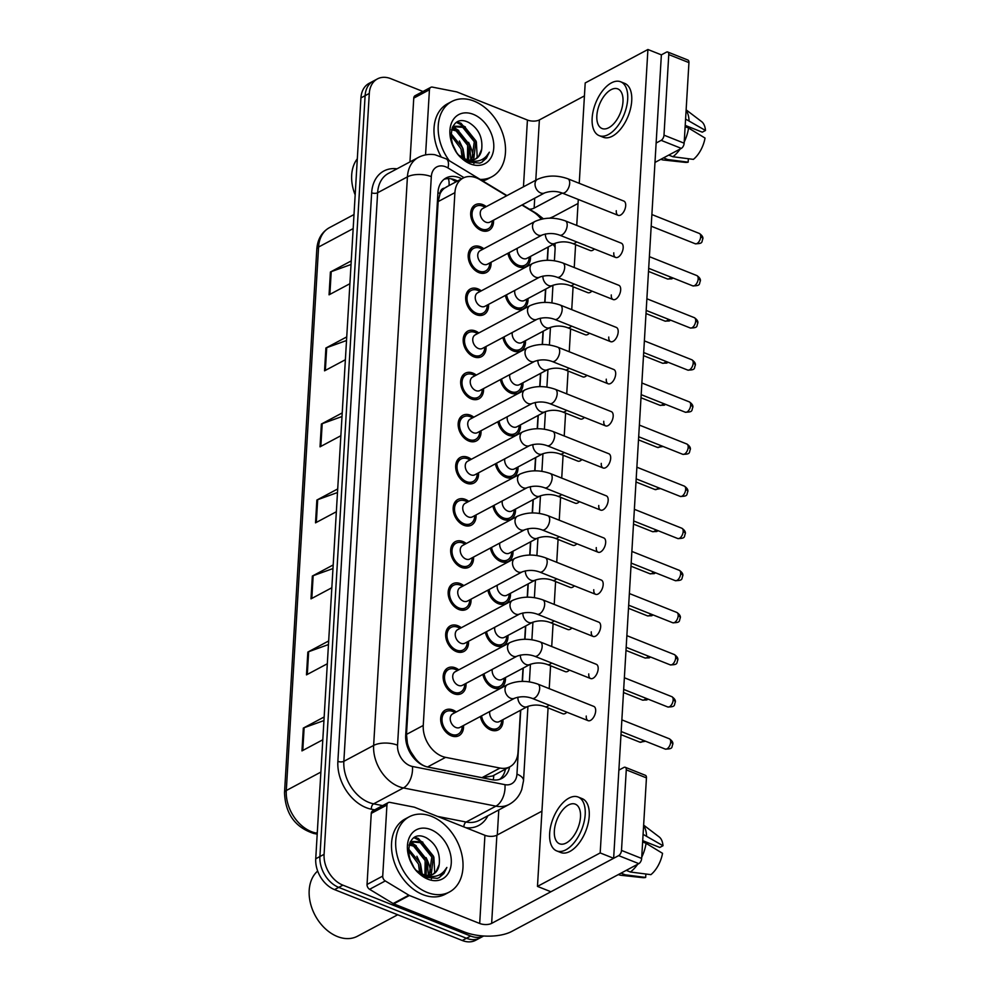 <?xml version="1.0" encoding="UTF-8"?>
<svg xmlns="http://www.w3.org/2000/svg" width="990" height="990" viewBox="0 0 990 990"><rect width="100%" height="100%" fill="white"/><g stroke="black" fill="none" stroke-linecap="round" stroke-linejoin="round"><path stroke-width="1.49" d="M527.979 298.547A14.491 10.432 -118.1 0 1 523.376 308.731A14.491 10.432 -118.1 0 1 515.79 308.868A14.491 10.432 -118.1 0 1 505.407 295.391M525.467 340.659A14.491 10.432 -118.1 0 1 520.876 350.844A14.491 10.432 -118.1 0 1 513.29 350.967A14.491 10.432 -118.1 0 1 502.908 337.503M522.968 382.771A14.491 10.432 -118.1 0 1 518.376 392.956A14.491 10.432 -118.1 0 1 510.791 393.079A14.491 10.432 -118.1 0 1 500.408 379.615M520.468 424.883A14.491 10.432 -118.1 0 1 515.877 435.068A14.491 10.432 -118.1 0 1 508.278 435.192A14.491 10.432 -118.1 0 1 497.908 421.728M517.968 466.995A14.491 10.432 -118.1 0 1 513.377 477.168A14.491 10.432 -118.1 0 1 505.779 477.304A14.491 10.432 -118.1 0 1 495.396 463.84M515.468 509.095A14.491 10.432 -118.1 0 1 510.865 519.28A14.491 10.432 -118.1 0 1 503.279 519.416A14.491 10.432 -118.1 0 1 492.896 505.952M512.968 551.207A14.491 10.432 -118.1 0 1 508.365 561.392A14.491 10.432 -118.1 0 1 500.779 561.528A14.491 10.432 -118.1 0 1 490.397 548.052M510.456 593.319A14.491 10.432 -118.1 0 1 505.865 603.504A14.491 10.432 -118.1 0 1 498.279 603.64A14.491 10.432 -118.1 0 1 487.897 590.164M507.957 635.432A14.491 10.432 -118.1 0 1 503.365 645.616A14.491 10.432 -118.1 0 1 495.78 645.74A14.491 10.432 -118.1 0 1 485.397 632.276M505.457 677.544A14.491 10.432 -118.1 0 1 500.866 687.728A14.491 10.432 -118.1 0 1 493.268 687.852A14.491 10.432 -118.1 0 1 482.897 674.388M502.957 719.656A14.491 10.432 -118.1 0 1 498.366 729.84A14.491 10.432 -118.1 0 1 490.768 729.964A14.491 10.432 -118.1 0 1 480.385 716.5M530.479 256.435A14.491 10.432 -118.1 0 1 525.876 266.619A14.491 10.432 -118.1 0 1 518.29 266.756A14.491 10.432 -118.1 0 1 507.907 253.279M491.04 262.288A14.491 10.432 -118.1 0 1 486.449 272.46A14.491 10.432 -118.1 0 1 478.851 272.596A14.491 10.432 -118.1 0 1 468.629 259.863A14.491 10.432 -118.1 0 1 472.799 246.881A14.491 10.432 -118.1 0 1 480.385 246.758A14.491 10.432 -118.1 0 1 483.813 248.738M488.54 304.388A14.491 10.432 -118.1 0 1 483.937 314.572A14.491 10.432 -118.1 0 1 476.351 314.709A14.491 10.432 -118.1 0 1 466.129 301.975A14.491 10.432 -118.1 0 1 470.3 288.993A14.491 10.432 -118.1 0 1 477.885 288.857A14.491 10.432 -118.1 0 1 481.313 290.85M486.041 346.5A14.491 10.432 -118.1 0 1 481.437 356.685A14.491 10.432 -118.1 0 1 473.851 356.821A14.491 10.432 -118.1 0 1 463.629 344.087A14.491 10.432 -118.1 0 1 467.8 331.106A14.491 10.432 -118.1 0 1 475.386 330.969A14.491 10.432 -118.1 0 1 478.814 332.962M483.528 388.612A14.491 10.432 -118.1 0 1 478.937 398.797A14.491 10.432 -118.1 0 1 471.351 398.933A14.491 10.432 -118.1 0 1 461.13 386.199A14.491 10.432 -118.1 0 1 465.288 373.218A14.491 10.432 -118.1 0 1 472.886 373.082A14.491 10.432 -118.1 0 1 476.314 375.074M481.029 430.724A14.491 10.432 -118.1 0 1 476.438 440.909A14.491 10.432 -118.1 0 1 468.852 441.033A14.491 10.432 -118.1 0 1 458.618 428.311A14.491 10.432 -118.1 0 1 462.788 415.33A14.491 10.432 -118.1 0 1 470.386 415.194A14.491 10.432 -118.1 0 1 473.802 417.186M478.529 472.836A14.491 10.432 -118.1 0 1 473.938 483.021A14.491 10.432 -118.1 0 1 466.339 483.145A14.491 10.432 -118.1 0 1 456.118 470.411A14.491 10.432 -118.1 0 1 460.288 457.43A14.491 10.432 -118.1 0 1 467.874 457.306A14.491 10.432 -118.1 0 1 471.302 459.286M476.029 514.949A14.491 10.432 -118.1 0 1 471.438 525.133A14.491 10.432 -118.1 0 1 463.84 525.257A14.491 10.432 -118.1 0 1 453.618 512.523A14.491 10.432 -118.1 0 1 457.788 499.542A14.491 10.432 -118.1 0 1 465.374 499.418A14.491 10.432 -118.1 0 1 468.802 501.398M473.529 557.061A14.491 10.432 -118.1 0 1 468.926 567.233A14.491 10.432 -118.1 0 1 461.34 567.369A14.491 10.432 -118.1 0 1 451.118 554.635A14.491 10.432 -118.1 0 1 455.289 541.654A14.491 10.432 -118.1 0 1 462.875 541.53A14.491 10.432 -118.1 0 1 466.302 543.51M471.03 599.16A14.491 10.432 -118.1 0 1 466.426 609.345A14.491 10.432 -118.1 0 1 458.84 609.481A14.491 10.432 -118.1 0 1 448.618 596.747A14.491 10.432 -118.1 0 1 452.789 583.766A14.491 10.432 -118.1 0 1 460.375 583.63A14.491 10.432 -118.1 0 1 463.803 585.622M468.518 641.273A14.491 10.432 -118.1 0 1 463.926 651.457A14.491 10.432 -118.1 0 1 456.341 651.593A14.491 10.432 -118.1 0 1 446.119 638.859A14.491 10.432 -118.1 0 1 450.277 625.878A14.491 10.432 -118.1 0 1 457.875 625.742A14.491 10.432 -118.1 0 1 461.303 627.734M466.018 683.385A14.491 10.432 -118.1 0 1 461.427 693.569A14.491 10.432 -118.1 0 1 453.841 693.705A14.491 10.432 -118.1 0 1 443.607 680.971A14.491 10.432 -118.1 0 1 447.777 667.99A14.491 10.432 -118.1 0 1 455.375 667.854A14.491 10.432 -118.1 0 1 458.791 669.846M463.518 725.497A14.491 10.432 -118.1 0 1 458.927 735.681A14.491 10.432 -118.1 0 1 451.329 735.805A14.491 10.432 -118.1 0 1 441.107 723.071A14.491 10.432 -118.1 0 1 445.277 710.102A14.491 10.432 -118.1 0 1 452.863 709.966A14.491 10.432 -118.1 0 1 456.291 711.959M493.54 220.176A14.491 10.432 -118.1 0 1 488.949 230.361A14.491 10.432 -118.1 0 1 481.35 230.484A14.491 10.432 -118.1 0 1 471.129 217.751A14.491 10.432 -118.1 0 1 475.299 204.769A14.491 10.432 -118.1 0 1 482.885 204.645A14.491 10.432 -118.1 0 1 486.313 206.625M506.632 195.785L479.915 179.623A25.579 18.402 61.9 0 0 476.425 177.878A25.579 18.402 61.9 0 0 463.035 178.113A25.579 18.402 61.9 0 0 454.905 192.654L423.25 725.46A25.579 18.402 61.9 0 0 445.587 757.35L500.012 768.054A25.579 18.402 61.9 0 0 509.875 766.78A25.579 18.402 61.9 0 0 518.005 752.239L520.505 710.3M411.048 752.14A25.579 18.402 -118.1 0 1 407.385 743.106L407.36 743.515A8.526 6.138 61.9 0 0 411.048 752.14L414.946 757.919C418.498 762.82 422.693 765.827 427.556 766.978L481.969 777.67L492.599 775.987L509.875 766.78M447.27 186.578L444.547 188.149A8.526 6.138 61.9 0 0 440.03 193.52A25.579 11.521 -176.6 0 0 437.939 192.753M440.03 193.52L440.006 193.916A25.579 18.402 -118.1 0 1 444.547 188.149M440.006 193.916L438.149 201.589L406.494 734.407L407.385 743.106M541.221 219.174A25.579 18.402 61.9 0 0 533.053 211.773L521.916 205.029M522.213 681.392L523.005 668.188M524.725 639.28L525.504 626.076M527.225 597.168L528.004 583.964M529.724 555.056L530.504 541.852M532.224 512.956L533.004 499.74M534.724 470.844L535.516 457.628M537.224 428.732L538.015 415.528M539.736 386.62L540.515 373.416M542.235 344.508L543.015 331.304M544.735 302.396L545.515 289.191M547.235 260.283L548.014 247.079M334.546 889.614L462.281 940.5A25.579 18.402 -118.1 0 0 475.683 940.265L483.677 935.996A25.579 18.402 -118.1 0 1 470.646 936.045L342.911 885.159L338.729 887.387A25.579 18.402 -118.1 0 1 319.918 856.548L365.112 95.671A25.579 18.402 -118.1 0 1 373.242 81.131A25.579 18.402 -118.1 0 0 365.112 95.671L319.918 856.548A25.579 18.402 -118.1 0 0 338.729 887.387L466.463 938.273L338.729 887.387L334.546 889.614A25.579 18.402 -118.1 0 1 315.736 858.776L360.929 97.911A25.579 18.402 -118.1 0 1 369.06 83.37L377.425 78.903A25.579 18.402 -118.1 0 1 390.827 78.68L422.99 91.488M479.853 938.037A25.579 18.402 -118.1 0 1 466.463 938.273A25.579 18.402 -118.1 0 0 479.853 938.037M323.94 720.572L304.128 727.724A6.819 3.069 -176.6 0 0 303.324 728.083L301.962 750.89L322.802 739.777M324.151 716.97L303.324 728.083M328.457 644.564L308.645 651.717A6.819 3.069 -176.6 0 0 307.841 652.076L306.479 674.871L327.319 663.758M328.668 640.963L307.841 652.076M332.974 568.545L313.162 575.71A6.819 3.069 -176.6 0 0 312.345 576.056L310.996 598.863L331.836 587.751M333.185 564.943L312.345 576.056M351.042 264.503L331.217 271.656A6.819 3.069 -176.6 0 0 330.413 272.015L329.064 294.822L349.891 283.709M351.252 260.902L330.413 272.015M346.525 340.511L326.712 347.676A6.819 3.069 -176.6 0 0 325.896 348.022L324.547 370.829L345.386 359.716M346.735 336.909L325.896 348.022M342.008 416.53L322.196 423.683A6.819 3.069 -176.6 0 0 321.379 424.042L320.03 446.837L340.869 435.724M342.218 412.929L321.379 424.042M337.491 492.537L317.679 499.69A6.819 3.069 -176.6 0 0 316.862 500.049L315.513 522.856L336.353 511.743M337.701 488.936L316.862 500.049M461.736 178.806A25.579 18.402 61.9 0 0 459.471 177.754A25.579 18.402 61.9 0 0 446.082 177.977A25.579 18.402 61.9 0 0 437.951 192.518L405.702 735.236A25.579 18.402 61.9 0 0 428.039 767.114L491.981 779.699A25.579 18.402 61.9 0 0 501.856 778.412A25.579 18.402 61.9 0 0 509.615 766.916M444.089 179.277A25.579 18.402 -118.1 0 1 455.289 179.982A25.579 18.402 -118.1 0 1 457.553 181.034M342.911 885.159A25.579 18.402 -118.1 0 1 324.089 854.321L369.295 93.444A25.579 18.402 -118.1 0 1 377.425 78.903M498.787 809.944L497.302 834.978M505.432 769.143A25.579 18.402 -118.1 0 1 499.665 779.34M544.698 192.889L489.914 222.106A7.673 5.519 -118.1 0 1 485.892 222.181A7.673 5.519 -118.1 0 1 480.484 215.436A7.673 5.519 -118.1 0 1 482.687 208.556L537.471 179.338A7.673 5.519 -118.1 0 0 535.021 184.14A7.673 5.519 -118.1 0 0 540.676 192.951A7.673 5.519 -118.1 0 0 544.698 192.889C550.576 190.897 556.392 190.946 562.134 193.025L618.144 215.337A7.673 4.059 -68.3 0 0 622.908 212.974A7.673 4.059 -68.3 0 0 625.692 205.697A7.673 4.059 -68.3 0 0 623.824 201.069L567.814 178.769A7.673 4.059 111.7 0 1 569.683 183.385A7.673 4.059 111.7 0 1 569.646 183.818A7.673 4.059 111.7 0 1 562.134 193.025M492.24 220.869L492.216 221.315A12.796 9.207 -118.1 0 1 488.144 228.851A12.796 9.207 -118.1 0 1 481.449 228.962A12.796 9.207 -118.1 0 1 472.428 217.726A12.796 9.207 -118.1 0 1 476.103 206.279A12.796 9.207 -118.1 0 1 482.798 206.167A12.796 9.207 -118.1 0 1 484.63 207.096L485.013 207.318M576.601 241.894A7.673 4.059 111.7 0 1 574.955 243.169A7.673 4.059 111.7 0 1 572.529 243.453C566.775 241.374 560.959 241.325 555.081 243.317L526.853 258.378A7.673 5.519 -118.1 0 1 522.831 258.44A7.673 5.519 -118.1 0 1 517.3 248.28M529.167 257.14L529.155 257.573A12.796 9.207 -118.1 0 1 525.084 265.122A12.796 9.207 -118.1 0 1 518.376 265.233A12.796 9.207 -118.1 0 1 509.108 252.648M542.186 235.001L487.414 264.219A7.673 5.519 -118.1 0 1 483.392 264.281A7.673 5.519 -118.1 0 1 477.984 257.548A7.673 5.519 -118.1 0 1 480.187 250.668L534.971 221.451A7.673 5.519 -118.1 0 0 532.509 226.252A7.673 5.519 -118.1 0 0 538.176 235.063A7.673 5.519 -118.1 0 0 542.186 235.001C548.076 233.009 553.893 233.046 559.635 235.137L615.644 257.45A7.673 4.059 -68.3 0 0 620.408 255.086A7.673 4.059 -68.3 0 0 623.18 247.809A7.673 4.059 -68.3 0 0 621.324 243.181L565.315 220.881A7.673 4.059 111.7 0 1 567.183 225.497A7.673 4.059 111.7 0 1 567.146 225.93A7.673 4.059 111.7 0 1 559.635 235.137M489.741 262.981L489.716 263.427A12.796 9.207 -118.1 0 1 485.644 270.963A12.796 9.207 -118.1 0 1 478.937 271.074A12.796 9.207 -118.1 0 1 469.928 259.838A12.796 9.207 -118.1 0 1 473.604 248.391A12.796 9.207 -118.1 0 1 480.299 248.267A12.796 9.207 -118.1 0 1 482.13 249.195L482.514 249.431M539.686 277.113L484.914 306.331A7.673 5.519 -118.1 0 1 480.893 306.393A7.673 5.519 -118.1 0 1 475.485 299.661A7.673 5.519 -118.1 0 1 477.687 292.78L532.459 263.563A7.673 5.519 -118.1 0 0 530.009 268.364A7.673 5.519 -118.1 0 0 535.677 277.175A7.673 5.519 -118.1 0 0 539.686 277.113C545.577 275.109 551.393 275.158 557.135 277.25L613.144 299.549A7.673 4.059 -68.3 0 0 617.909 297.198A7.673 4.059 -68.3 0 0 620.681 289.922A7.673 4.059 -68.3 0 0 618.824 285.293L562.815 262.981A7.673 4.059 111.7 0 1 564.684 267.609A7.673 4.059 111.7 0 1 564.646 268.043A7.673 4.059 111.7 0 1 557.135 277.25M487.229 305.093L487.216 305.526A12.796 9.207 -118.1 0 1 483.145 313.075A12.796 9.207 -118.1 0 1 476.438 313.187A12.796 9.207 -118.1 0 1 467.416 301.95A12.796 9.207 -118.1 0 1 471.104 290.503A12.796 9.207 -118.1 0 1 477.799 290.379A12.796 9.207 -118.1 0 1 479.63 291.308L480.014 291.543M537.186 319.213L482.415 348.43A7.673 5.519 -118.1 0 1 478.393 348.505A7.673 5.519 -118.1 0 1 472.985 341.76A7.673 5.519 -118.1 0 1 475.188 334.892L529.959 305.675A7.673 5.519 -118.1 0 0 527.509 310.476A7.673 5.519 -118.1 0 0 533.164 319.287A7.673 5.519 -118.1 0 0 537.186 319.213C543.077 317.221 548.893 317.27 554.635 319.362L610.632 341.661A7.673 4.059 -68.3 0 0 615.396 339.31A7.673 4.059 -68.3 0 0 618.181 332.021A7.673 4.059 -68.3 0 0 616.312 327.405L560.315 305.093A7.673 4.059 111.7 0 1 562.184 309.721A7.673 4.059 111.7 0 1 562.147 310.155A7.673 4.059 111.7 0 1 554.635 319.362M484.729 347.193L484.716 347.639A12.796 9.207 -118.1 0 1 480.633 355.187A12.796 9.207 -118.1 0 1 473.938 355.299A12.796 9.207 -118.1 0 1 464.916 344.062A12.796 9.207 -118.1 0 1 468.592 332.603A12.796 9.207 -118.1 0 1 475.299 332.492A12.796 9.207 -118.1 0 1 477.131 333.42L477.502 333.655M534.687 361.325L479.903 390.543A7.673 5.519 -118.1 0 1 475.893 390.617A7.673 5.519 -118.1 0 1 470.473 383.873A7.673 5.519 -118.1 0 1 472.688 377.004L527.46 347.787A7.673 5.519 -118.1 0 0 525.009 352.576A7.673 5.519 -118.1 0 0 530.665 361.4A7.673 5.519 -118.1 0 0 534.687 361.325C540.565 359.333 546.381 359.382 552.135 361.474L608.132 383.774A7.673 4.059 -68.3 0 0 612.897 381.41A7.673 4.059 -68.3 0 0 615.681 374.133A7.673 4.059 -68.3 0 0 613.812 369.518L557.816 347.205A7.673 4.059 111.7 0 1 559.672 351.834A7.673 4.059 111.7 0 1 559.647 352.267A7.673 4.059 111.7 0 1 552.135 361.474M482.229 389.305L482.217 389.751A12.796 9.207 -118.1 0 1 478.133 397.287A12.796 9.207 -118.1 0 1 471.438 397.411A12.796 9.207 -118.1 0 1 462.417 386.174A12.796 9.207 -118.1 0 1 466.092 374.715A12.796 9.207 -118.1 0 1 472.787 374.604A12.796 9.207 -118.1 0 1 474.631 375.532L475.002 375.767M574.089 284.006A7.673 4.059 111.7 0 1 572.455 285.281A7.673 4.059 111.7 0 1 570.017 285.565C564.275 283.474 558.459 283.437 552.568 285.429L524.354 300.477A7.673 5.519 -118.1 0 1 520.332 300.552A7.673 5.519 -118.1 0 1 514.8 290.379M526.668 299.24L526.655 299.685A12.796 9.207 -118.1 0 1 522.572 307.222A12.796 9.207 -118.1 0 1 515.877 307.346A12.796 9.207 -118.1 0 1 506.595 294.76M571.589 326.106A7.673 4.059 111.7 0 1 569.955 327.393A7.673 4.059 111.7 0 1 567.518 327.678C561.775 325.586 555.959 325.549 550.069 327.542L521.854 342.589A7.673 5.519 -118.1 0 1 517.832 342.664A7.673 5.519 -118.1 0 1 512.3 332.492M524.168 341.352L524.156 341.798A12.796 9.207 -118.1 0 1 520.072 349.334A12.796 9.207 -118.1 0 1 513.377 349.458A12.796 9.207 -118.1 0 1 504.096 336.872M569.089 368.218A7.673 4.059 111.7 0 1 567.456 369.493A7.673 4.059 111.7 0 1 565.018 369.79C559.276 367.698 553.46 367.649 547.569 369.654L519.342 384.702A7.673 5.519 -118.1 0 1 515.332 384.776A7.673 5.519 -118.1 0 1 509.8 374.604M521.668 383.464L521.656 383.91A12.796 9.207 -118.1 0 1 517.572 391.446A12.796 9.207 -118.1 0 1 510.877 391.557A12.796 9.207 -118.1 0 1 501.596 378.984M425.564 154.898L429.437 89.756L413.758 98.121A4.269 3.069 -118.1 0 1 415.107 95.696L430.786 87.33A4.269 3.069 61.9 0 0 429.437 89.756M409.959 161.902L413.758 98.121M549.475 218.184A34.105 15.357 -176.6 0 0 554.301 216.129L578.036 203.47M667.743 52.025L687.914 60.056A4.269 2.252 111.7 0 1 688.941 62.618L668.77 54.586A4.269 2.252 -68.3 0 0 667.743 52.025A4.269 2.252 -68.3 0 0 666.381 52.185L661.37 54.858L613.639 858.293L550.91 891.755L537.471 886.396L600.188 852.935L647.918 49.5L585.201 82.95L579.237 183.311M684.152 143.191A4.269 2.252 111.7 0 1 681.318 148.389L661.147 140.357A4.269 2.252 -68.3 0 0 663.993 135.16L684.152 143.191L688.941 62.618M654.972 162.434L681.318 148.389M663.993 135.16L668.77 54.586M584.434 95.894L539.377 119.926A8.526 3.836 3.4 0 1 527.423 120.038L457.132 92.033A4.269 3.069 61.9 0 0 456.539 91.86L432.432 87.12A4.269 3.069 61.9 0 0 430.786 87.33M661.147 140.357L656.135 143.03M562.283 193.087L534.142 208.098A8.526 3.836 3.4 0 1 529.526 209.249M382.722 876.101A4.269 3.069 61.9 0 0 385.271 880.939L408.821 895.183A4.269 3.069 61.9 0 0 409.39 895.48L393.711 903.833A4.269 3.069 -118.1 0 1 393.129 903.548L369.592 889.305A4.269 3.069 -118.1 0 1 367.043 884.454L382.722 876.101L386.942 805.019L371.262 813.384A4.269 3.069 -118.1 0 1 372.611 810.959L388.29 802.593A4.269 3.069 61.9 0 0 386.942 805.019M367.043 884.454L371.262 813.384M393.711 903.833L464.013 931.837A34.105 15.357 -176.6 0 0 511.818 931.404L638.822 863.651L618.651 855.62L491.646 923.373A8.526 3.836 3.4 0 1 479.692 923.472L409.39 895.48M625.247 767.287L645.418 775.318A4.269 2.252 111.7 0 1 646.445 777.893L626.274 769.849A4.269 2.252 -68.3 0 0 625.247 767.287A4.269 2.252 -68.3 0 0 623.898 767.448L618.874 770.121M618.651 855.62A4.269 2.252 -68.3 0 0 621.497 850.422L641.656 858.454L646.445 777.893M641.656 858.454A4.269 2.252 111.7 0 1 638.822 863.651M621.497 850.422L626.274 769.849M541.938 811.157L496.881 835.189A8.526 3.836 3.4 0 1 484.927 835.3L414.637 807.296A4.269 3.069 61.9 0 0 414.043 807.122L389.936 802.383A4.269 3.069 61.9 0 0 388.29 802.593M449.274 160.702A42.644 30.678 -118.1 0 1 451.774 101.512A42.644 30.678 -118.1 0 1 474.099 101.129A42.644 30.678 -118.1 0 1 504.17 138.575A42.644 30.678 -118.1 0 1 491.906 176.752A42.644 30.678 -118.1 0 1 480.212 179.413M440.859 156.272A42.644 30.678 -118.1 0 1 447.591 103.74L451.774 101.512M355.175 194.894A38.375 27.609 -118.1 0 1 357.316 158.796M469.211 162.323L470.894 160.962M471.71 160.095L474.284 141.768L462.738 127.351L454.249 126.72L469.73 145.406L470.832 160.133M469.879 162.026L471.401 161.061M472.663 159.959L473.814 158.66L475.943 140.889L464.397 126.46L455.054 126.237L451.452 129.839M467.429 159.699L467.639 145.307L456.093 130.89L451.539 129.678M467.589 161.642L468.134 160.776M468.579 159.947L469.297 144.429L457.764 129.999L452.133 128.787M462.082 157.398L461.006 148.859L450.747 135.098M463.568 158.19L462.664 147.968L450.821 133.403M455.957 151.284L452.282 143.897M455.054 126.237L452.108 127.97M475.287 159.13L478.789 155.999L481.709 149.168A19.28 13.872 -118.1 0 1 475.683 158.932A19.28 13.872 -118.1 0 1 465.597 159.105A19.28 13.872 -118.1 0 1 464.384 158.561L459.174 155.368M481.709 149.168C482.848 137.412 478.566 128.539 468.839 122.55C446.205 110.93 444.918 154.056 468.53 162.051L479.878 163.103L482.043 162.187L489.369 152.188C484.073 160.999 476.202 163.362 465.77 159.266L464.384 158.561M473.319 114.345A27.807 19.998 -118.1 0 1 493.763 147.857A27.807 19.998 -118.1 0 1 470.374 163.919A27.807 19.998 -118.1 0 1 449.918 130.395A27.807 19.998 -118.1 0 1 473.319 114.345M465.077 160.269L469.978 160.764M468.579 142.35A38.375 27.609 -118.1 0 1 473.455 157.497M473.641 158.883A38.375 27.609 -118.1 0 1 473.727 159.724M473.851 161.308A38.375 27.609 -118.1 0 1 473.938 163.486M491.906 176.752L487.724 178.98A42.644 30.678 -118.1 0 1 482.699 180.922M458.741 130.507L453.568 127.24M453.346 127.141L452.64 126.856M465.387 126.968L456.6 122.488M481.697 162.36L486.375 158.214L489.369 152.188M456.13 151.544L452.727 144.552M464.669 158.697L463.085 148.946L459.372 141.013M454.175 126.708L452.999 126.225M477.229 157.707L476.363 141.855L460.969 123.23L457.392 122.042M427.086 892.398A42.644 30.678 -118.1 0 1 397.027 854.952A42.644 30.678 -118.1 0 1 409.278 816.775A42.644 30.678 -118.1 0 1 431.603 816.391A42.644 30.678 -118.1 0 1 461.674 853.838A42.644 30.678 -118.1 0 1 449.411 892.015A42.644 30.678 -118.1 0 1 427.086 892.398M449.411 892.015L445.228 894.242A42.644 30.678 -118.1 0 1 422.903 894.638A42.644 30.678 -118.1 0 1 392.844 857.179A42.644 30.678 -118.1 0 1 405.096 819.002L409.278 816.775M397.695 914.772L357.501 936.206A38.375 27.609 -118.1 0 1 337.417 936.552A38.375 27.609 -118.1 0 1 311.145 905.801A38.375 27.609 -118.1 0 1 317.679 871.039M426.715 877.586L428.398 876.237M429.214 875.358L431.789 857.043L420.243 842.614L411.753 841.995L427.235 860.669L428.348 875.408M427.383 877.288L428.905 876.323M430.18 875.234L431.318 873.923L433.447 856.152L421.901 841.735L412.558 841.5L408.957 845.101M424.933 874.974L425.143 860.582L413.61 846.153L409.056 844.94M425.094 876.905L425.638 876.039M426.084 875.222L426.814 859.691L415.268 845.274L409.65 844.049M419.587 872.66L418.51 864.121L408.251 850.361M421.072 873.452L420.168 863.231L408.325 848.678M413.461 866.559L409.786 859.159M412.558 841.5L409.613 843.232M432.791 874.393L436.293 871.274L439.214 864.443A19.28 13.872 -118.1 0 1 433.199 874.195A19.28 13.872 -118.1 0 1 423.101 874.368A19.28 13.872 -118.1 0 1 421.889 873.824L416.679 870.643M439.214 864.443C440.352 852.675 436.07 843.802 426.344 837.812C403.71 826.192 402.423 869.331 426.034 877.326L437.382 878.365L439.548 877.449L446.874 867.45C441.577 876.261 433.707 878.625 423.275 874.541L421.889 873.824M430.823 829.608A27.807 19.998 -118.1 0 1 451.267 863.132A27.807 19.998 -118.1 0 1 427.878 879.182A27.807 19.998 -118.1 0 1 407.422 845.67A27.807 19.998 -118.1 0 1 430.823 829.608M422.582 875.531L427.482 876.026M426.084 857.612A38.375 27.609 -118.1 0 1 430.959 872.772M431.145 874.158A38.375 27.609 -118.1 0 1 431.232 874.987M431.368 876.583A38.375 27.609 -118.1 0 1 431.442 878.761M416.246 845.769L411.073 842.515M410.85 842.416L410.145 842.119M422.891 842.23L414.105 837.75M439.201 877.623L443.879 873.489L446.874 867.45M413.634 866.819L410.231 859.815M422.186 873.972L420.589 864.208L416.877 856.276M411.692 841.97L410.504 841.5M434.734 872.97L433.868 857.13L418.473 838.493L414.897 837.305M595.671 711.018A7.673 4.059 -68.3 0 0 593.802 706.402L537.793 684.09A7.673 4.059 111.7 0 1 539.661 688.706A7.673 4.059 111.7 0 1 539.624 689.151A7.673 4.059 111.7 0 1 532.113 698.346L588.122 720.658A7.673 4.059 -68.3 0 0 592.886 718.295A7.673 4.059 -68.3 0 0 595.671 711.018M598.17 668.906A7.673 4.059 -68.3 0 0 596.302 664.29L540.305 641.978A7.673 4.059 111.7 0 1 542.161 646.606A7.673 4.059 111.7 0 1 542.124 647.039A7.673 4.059 111.7 0 1 534.625 656.234L590.622 678.546A7.673 4.059 -68.3 0 0 595.386 676.182A7.673 4.059 -68.3 0 0 598.17 668.906M600.67 626.794A7.673 4.059 -68.3 0 0 598.802 622.178L542.805 599.866A7.673 4.059 111.7 0 1 544.661 604.494A7.673 4.059 111.7 0 1 544.636 604.927A7.673 4.059 111.7 0 1 537.125 614.134L593.121 636.434A7.673 4.059 -68.3 0 0 597.886 634.083A7.673 4.059 -68.3 0 0 600.67 626.794M603.17 584.694A7.673 4.059 -68.3 0 0 601.301 580.066L545.304 557.754A7.673 4.059 111.7 0 1 547.173 562.382A7.673 4.059 111.7 0 1 547.136 562.815A7.673 4.059 111.7 0 1 539.624 572.022L595.621 594.322A7.673 4.059 -68.3 0 0 600.386 591.971A7.673 4.059 -68.3 0 0 603.17 584.694M605.67 542.582A7.673 4.059 -68.3 0 0 603.813 537.954L547.804 515.654A7.673 4.059 111.7 0 1 549.673 520.27A7.673 4.059 111.7 0 1 549.636 520.703A7.673 4.059 111.7 0 1 542.124 529.91L598.133 552.222A7.673 4.059 -68.3 0 0 602.898 549.858A7.673 4.059 -68.3 0 0 605.67 542.582M608.169 500.47A7.673 4.059 -68.3 0 0 606.313 495.842L550.304 473.542A7.673 4.059 111.7 0 1 552.173 478.158A7.673 4.059 111.7 0 1 552.135 478.591A7.673 4.059 111.7 0 1 544.624 487.798L600.633 510.11A7.673 4.059 -68.3 0 0 605.397 507.746A7.673 4.059 -68.3 0 0 608.169 500.47M610.682 458.358A7.673 4.059 -68.3 0 0 608.813 453.742L552.804 431.43A7.673 4.059 111.7 0 1 554.672 436.046A7.673 4.059 111.7 0 1 554.635 436.479A7.673 4.059 111.7 0 1 547.124 445.686L603.133 467.998A7.673 4.059 -68.3 0 0 607.897 465.634A7.673 4.059 -68.3 0 0 610.682 458.358M613.181 416.246A7.673 4.059 -68.3 0 0 611.313 411.63L555.316 389.318A7.673 4.059 111.7 0 1 557.172 393.933A7.673 4.059 111.7 0 1 557.135 394.379A7.673 4.059 111.7 0 1 549.636 403.574L605.633 425.886A7.673 4.059 -68.3 0 0 610.397 423.522A7.673 4.059 -68.3 0 0 613.181 416.246M551.579 662.991A7.673 4.059 111.7 0 1 549.945 664.265A7.673 4.059 111.7 0 1 547.507 664.562L565.327 671.653A7.673 4.059 -68.3 0 0 569.399 670.094M556.578 578.779A7.673 4.059 111.7 0 1 554.945 580.053A7.673 4.059 111.7 0 1 552.507 580.338L570.327 587.441A7.673 4.059 -68.3 0 0 574.398 585.87M586.253 716.042A7.673 4.059 -68.3 0 0 588.122 720.658M591.265 631.818A7.673 4.059 -68.3 0 0 593.121 636.434M596.265 547.594A7.673 4.059 -68.3 0 0 598.133 552.222M564.09 452.442A7.673 4.059 111.7 0 1 562.444 453.717A7.673 4.059 111.7 0 1 560.018 454.002L577.826 461.105A7.673 4.059 -68.3 0 0 581.897 459.546M598.764 505.482A7.673 4.059 -68.3 0 0 600.633 510.11M565.018 369.79L582.838 376.881A7.673 4.059 -68.3 0 0 586.909 375.321M570.017 285.565L587.837 292.669A7.673 4.059 -68.3 0 0 591.909 291.097M608.776 337.046A7.673 4.059 -68.3 0 0 610.632 341.661M613.775 252.821A7.673 4.059 -68.3 0 0 615.644 257.45M572.529 243.453L590.337 250.557A7.673 4.059 -68.3 0 0 594.408 248.985M578.284 199.46L576.737 225.423M575.598 244.679L574.237 267.535M573.086 286.791L571.737 309.647M570.587 328.903L569.238 351.759M568.087 371.015L566.726 393.871M565.587 413.115L564.226 435.971M563.087 455.227L561.726 478.083M560.587 497.339L559.226 520.196M558.075 539.451L556.726 562.308M555.576 581.563L554.227 604.42M553.076 623.675L551.715 646.532M550.576 665.787L549.215 688.644M548.076 707.887L537.471 886.396M616.275 210.709A7.673 4.059 -68.3 0 0 618.144 215.337M603.764 421.27A7.673 4.059 -68.3 0 0 605.633 425.886M611.275 294.933A7.673 4.059 -68.3 0 0 613.144 299.549M606.276 379.158A7.673 4.059 -68.3 0 0 608.132 383.774M567.518 327.678L585.337 334.769A7.673 4.059 -68.3 0 0 589.409 333.209M601.264 463.382A7.673 4.059 -68.3 0 0 603.133 467.998M566.589 410.33A7.673 4.059 111.7 0 1 564.956 411.605A7.673 4.059 111.7 0 1 562.518 411.902L580.338 418.993A7.673 4.059 -68.3 0 0 584.409 417.433M561.59 494.555A7.673 4.059 111.7 0 1 559.944 495.829A7.673 4.059 111.7 0 1 557.519 496.114L575.326 503.217A7.673 4.059 -68.3 0 0 579.398 501.645M593.765 589.706A7.673 4.059 -68.3 0 0 595.621 594.322M588.753 673.93A7.673 4.059 -68.3 0 0 590.622 678.546M559.078 536.667A7.673 4.059 111.7 0 1 557.444 537.941A7.673 4.059 111.7 0 1 555.006 538.226L572.826 545.329A7.673 4.059 -68.3 0 0 576.898 543.757M554.078 620.879A7.673 4.059 111.7 0 1 552.445 622.166A7.673 4.059 111.7 0 1 550.007 622.45L567.827 629.541A7.673 4.059 -68.3 0 0 571.898 627.982M549.079 705.103A7.673 4.059 111.7 0 1 547.433 706.377A7.673 4.059 111.7 0 1 545.007 706.674L562.815 713.765A7.673 4.059 -68.3 0 0 566.886 712.206M647.918 49.5L661.37 54.858M600.188 852.935L613.639 858.293M622.982 101.735A21.322 11.274 -68.3 0 0 617.797 88.902A21.322 11.274 -68.3 0 0 604.568 95.461A21.322 11.274 -68.3 0 0 596.846 115.682A21.322 11.274 -68.3 0 0 602.019 128.514A21.322 11.274 -68.3 0 0 615.248 121.956A21.322 11.274 -68.3 0 0 622.982 101.735M685.216 125.383L702.281 132.177L705.486 130.47L685.587 119.072M685.179 126.052L690.191 128.056A17.053 9.021 -68.3 0 0 689.56 128.65M599.185 135.642L603.219 137.251A28.995 15.333 -68.3 0 0 621.213 128.329A28.995 15.333 -68.3 0 0 631.719 100.832A28.995 15.333 -68.3 0 0 624.678 83.383L620.643 81.774A28.995 15.333 -68.3 0 0 602.638 90.696A28.995 15.333 -68.3 0 0 592.144 118.181A28.995 15.333 -68.3 0 0 599.185 135.642A28.995 15.333 -68.3 0 0 617.178 126.72A28.995 15.333 -68.3 0 0 627.685 99.223A28.995 15.333 -68.3 0 0 620.643 81.774M660.862 159.291L661.345 159.489A28.141 14.887 -68.3 0 0 663.473 160.009A28.141 14.887 -68.3 0 0 667.668 159.538L688.161 162.162L688.372 158.734M663.523 157.88L667.668 159.538M684.226 141.978A28.141 14.887 -68.3 0 0 688.582 128.056L705.041 138.068A22.176 11.732 -68.3 0 1 693.396 159.378L672.903 156.742L668.745 155.096M672.903 156.742A28.141 14.887 -68.3 0 0 680.167 148.995M685.142 126.683L688.582 128.056M663.473 160.009L685.402 162.385A22.176 11.732 -68.3 0 0 688.161 162.162M690.191 128.056L690.228 127.376M689.04 120.446A28.141 14.887 -68.3 0 0 686.107 110.41M705.486 130.47A22.176 11.732 -68.3 0 0 701.638 121.634L686.132 109.853M580.486 817.01A21.322 11.274 -68.3 0 0 575.301 804.165A21.322 11.274 -68.3 0 0 562.072 810.723A21.322 11.274 -68.3 0 0 554.351 830.944A21.322 11.274 -68.3 0 0 559.523 843.777A21.322 11.274 -68.3 0 0 572.752 837.218A21.322 11.274 -68.3 0 0 580.486 817.01M642.72 840.646L659.785 847.452L663.003 845.732L643.092 834.347M642.683 841.327L647.695 843.319A17.053 9.021 -68.3 0 0 647.064 843.913M556.689 850.905L560.724 852.514A28.995 15.333 -68.3 0 0 578.717 843.591A28.995 15.333 -68.3 0 0 589.223 816.107A28.995 15.333 -68.3 0 0 582.182 798.645L578.148 797.037A28.995 15.333 -68.3 0 0 560.142 805.959A28.995 15.333 -68.3 0 0 549.648 833.456A28.995 15.333 -68.3 0 0 556.689 850.905A28.995 15.333 -68.3 0 0 574.683 841.995A28.995 15.333 -68.3 0 0 585.189 814.498A28.995 15.333 -68.3 0 0 578.148 797.037M618.366 874.566L618.849 874.752A28.141 14.887 -68.3 0 0 620.978 875.284A28.141 14.887 -68.3 0 0 625.185 874.801L645.666 877.437L645.876 874.009M621.027 873.143L625.185 874.801M641.73 857.241A28.141 14.887 -68.3 0 0 646.086 843.319L662.545 853.33A22.176 11.732 -68.3 0 1 650.9 874.653L630.407 872.017L626.249 870.359M630.407 872.017A28.141 14.887 -68.3 0 0 637.671 864.27M642.646 841.946L646.086 843.319M620.978 875.284L642.906 877.66A22.176 11.732 -68.3 0 0 645.666 877.437M647.695 843.319L647.732 842.651M646.544 835.721A28.141 14.887 -68.3 0 0 643.611 825.672M663.003 845.732A22.176 11.732 -68.3 0 0 659.142 836.896L643.649 825.115M532.187 403.437L477.403 432.655A7.673 5.519 -118.1 0 1 473.393 432.729A7.673 5.519 -118.1 0 1 467.973 425.985A7.673 5.519 -118.1 0 1 470.188 419.117L524.96 389.899A7.673 5.519 -118.1 0 0 522.51 394.688A7.673 5.519 -118.1 0 0 528.165 403.512A7.673 5.519 -118.1 0 0 532.187 403.437C538.065 401.445 543.881 401.495 549.636 403.574M479.729 431.417L479.717 431.863A12.796 9.207 -118.1 0 1 475.633 439.399A12.796 9.207 -118.1 0 1 468.938 439.523A12.796 9.207 -118.1 0 1 459.917 428.286A12.796 9.207 -118.1 0 1 463.592 416.827A12.796 9.207 -118.1 0 1 470.287 416.716A12.796 9.207 -118.1 0 1 472.131 417.644L472.502 417.879M529.687 445.55L474.903 474.767A7.673 5.519 -118.1 0 1 470.881 474.841A7.673 5.519 -118.1 0 1 465.473 468.097A7.673 5.519 -118.1 0 1 467.676 461.229L522.46 432.011A7.673 5.519 -118.1 0 0 520.01 436.8A7.673 5.519 -118.1 0 0 525.665 445.624A7.673 5.519 -118.1 0 0 529.687 445.55C535.565 443.557 541.382 443.607 547.124 445.686M477.229 473.529L477.205 473.975A12.796 9.207 -118.1 0 1 473.133 481.511A12.796 9.207 -118.1 0 1 466.439 481.623A12.796 9.207 -118.1 0 1 457.417 470.399A12.796 9.207 -118.1 0 1 461.093 458.939A12.796 9.207 -118.1 0 1 467.787 458.828A12.796 9.207 -118.1 0 1 469.619 459.756L470.003 459.991M527.175 487.662L472.403 516.879A7.673 5.519 -118.1 0 1 468.381 516.941A7.673 5.519 -118.1 0 1 462.974 510.209A7.673 5.519 -118.1 0 1 465.176 503.328L519.96 474.111A7.673 5.519 -118.1 0 0 517.498 478.913A7.673 5.519 -118.1 0 0 523.165 487.724A7.673 5.519 -118.1 0 0 527.175 487.662C533.066 485.669 538.882 485.706 544.624 487.798M474.73 515.642L474.705 516.087A12.796 9.207 -118.1 0 1 470.634 523.623A12.796 9.207 -118.1 0 1 463.926 523.735A12.796 9.207 -118.1 0 1 454.917 512.498A12.796 9.207 -118.1 0 1 458.593 501.051A12.796 9.207 -118.1 0 1 465.288 500.94A12.796 9.207 -118.1 0 1 467.119 501.868L467.503 502.091M562.518 411.902C556.764 409.811 550.96 409.761 545.069 411.753L516.842 426.814A7.673 5.519 -118.1 0 1 512.82 426.888A7.673 5.519 -118.1 0 1 507.301 416.716M519.168 425.576L519.144 426.022A12.796 9.207 -118.1 0 1 515.072 433.558A12.796 9.207 -118.1 0 1 508.377 433.67A12.796 9.207 -118.1 0 1 499.096 421.084M560.018 454.002C554.264 451.923 548.448 451.873 542.57 453.865L514.342 468.926A7.673 5.519 -118.1 0 1 510.32 468.988A7.673 5.519 -118.1 0 1 504.789 458.828M516.669 467.688L516.644 468.134A12.796 9.207 -118.1 0 1 512.572 475.67A12.796 9.207 -118.1 0 1 505.878 475.782A12.796 9.207 -118.1 0 1 496.596 463.196M557.519 496.114C551.764 494.035 545.948 493.985 540.07 495.978L511.842 511.038A7.673 5.519 -118.1 0 1 507.821 511.1A7.673 5.519 -118.1 0 1 502.289 500.94M514.157 509.8L514.144 510.234A12.796 9.207 -118.1 0 1 510.073 517.782A12.796 9.207 -118.1 0 1 503.365 517.894A12.796 9.207 -118.1 0 1 494.097 505.308M524.675 529.774L469.904 558.991A7.673 5.519 -118.1 0 1 465.882 559.053A7.673 5.519 -118.1 0 1 460.474 552.321A7.673 5.519 -118.1 0 1 462.677 545.441L517.448 516.223A7.673 5.519 -118.1 0 0 514.998 521.025A7.673 5.519 -118.1 0 0 520.666 529.836A7.673 5.519 -118.1 0 0 524.675 529.774C530.566 527.781 536.382 527.818 542.124 529.91M472.218 557.754L472.205 558.199A12.796 9.207 -118.1 0 1 468.134 565.736A12.796 9.207 -118.1 0 1 461.427 565.847A12.796 9.207 -118.1 0 1 452.405 554.61A12.796 9.207 -118.1 0 1 456.093 543.163A12.796 9.207 -118.1 0 1 462.788 543.04A12.796 9.207 -118.1 0 1 464.619 543.968L465.003 544.203M522.175 571.886L467.404 601.103A7.673 5.519 -118.1 0 1 463.382 601.165A7.673 5.519 -118.1 0 1 457.974 594.421A7.673 5.519 -118.1 0 1 460.177 587.553L514.949 558.335A7.673 5.519 -118.1 0 0 512.498 563.137A7.673 5.519 -118.1 0 0 518.154 571.948A7.673 5.519 -118.1 0 0 522.175 571.886C528.066 569.881 533.882 569.931 539.624 572.022M469.718 599.866L469.706 600.299A12.796 9.207 -118.1 0 1 465.622 607.848A12.796 9.207 -118.1 0 1 458.927 607.959A12.796 9.207 -118.1 0 1 449.906 596.722A12.796 9.207 -118.1 0 1 453.581 585.276A12.796 9.207 -118.1 0 1 460.288 585.152A12.796 9.207 -118.1 0 1 462.12 586.08L462.491 586.315M519.676 613.986L464.892 643.203A7.673 5.519 -118.1 0 1 460.882 643.277A7.673 5.519 -118.1 0 1 455.462 636.533A7.673 5.519 -118.1 0 1 457.677 629.665L512.449 600.447A7.673 5.519 -118.1 0 0 509.999 605.249A7.673 5.519 -118.1 0 0 515.654 614.06A7.673 5.519 -118.1 0 0 519.676 613.986C525.554 611.993 531.37 612.043 537.125 614.134M467.218 641.966L467.206 642.411A12.796 9.207 -118.1 0 1 463.122 649.96A12.796 9.207 -118.1 0 1 456.427 650.071A12.796 9.207 -118.1 0 1 447.406 638.835A12.796 9.207 -118.1 0 1 451.081 627.375A12.796 9.207 -118.1 0 1 457.776 627.264A12.796 9.207 -118.1 0 1 459.62 628.192L459.991 628.427M517.176 656.098L462.392 685.315A7.673 5.519 -118.1 0 1 458.382 685.389A7.673 5.519 -118.1 0 1 452.962 678.645A7.673 5.519 -118.1 0 1 455.177 671.777L509.949 642.56A7.673 5.519 -118.1 0 0 507.499 647.349A7.673 5.519 -118.1 0 0 513.154 656.172A7.673 5.519 -118.1 0 0 517.176 656.098C523.054 654.105 528.87 654.155 534.625 656.234M464.718 684.078L464.706 684.523A12.796 9.207 -118.1 0 1 460.622 692.06A12.796 9.207 -118.1 0 1 453.927 692.183A12.796 9.207 -118.1 0 1 444.906 680.947A12.796 9.207 -118.1 0 1 448.581 669.488A12.796 9.207 -118.1 0 1 455.276 669.376A12.796 9.207 -118.1 0 1 457.12 670.304L457.491 670.539M514.676 698.21L459.892 727.427A7.673 5.519 -118.1 0 1 455.87 727.501A7.673 5.519 -118.1 0 1 450.462 720.757A7.673 5.519 -118.1 0 1 452.665 713.889L507.449 684.672A7.673 5.519 -118.1 0 0 504.999 689.461A7.673 5.519 -118.1 0 0 510.654 698.284A7.673 5.519 -118.1 0 0 514.676 698.21C520.554 696.218 526.371 696.267 532.113 698.346M462.219 726.19L462.194 726.635A12.796 9.207 -118.1 0 1 458.123 734.172A12.796 9.207 -118.1 0 1 451.428 734.295A12.796 9.207 -118.1 0 1 442.406 723.059A12.796 9.207 -118.1 0 1 446.082 711.6A12.796 9.207 -118.1 0 1 452.776 711.488A12.796 9.207 -118.1 0 1 454.608 712.416L454.992 712.652M555.006 538.226C549.264 536.147 543.448 536.097 537.558 538.09L509.343 553.15A7.673 5.519 -118.1 0 1 505.321 553.212A7.673 5.519 -118.1 0 1 499.789 543.052M511.657 551.9L511.644 552.346A12.796 9.207 -118.1 0 1 507.561 559.894A12.796 9.207 -118.1 0 1 500.866 560.006A12.796 9.207 -118.1 0 1 491.585 547.421M552.507 580.338C546.765 578.247 540.948 578.21 535.058 580.202L506.843 595.25A7.673 5.519 -118.1 0 1 502.821 595.324A7.673 5.519 -118.1 0 1 497.289 585.152M509.157 594.012L509.145 594.458A12.796 9.207 -118.1 0 1 505.061 601.994A12.796 9.207 -118.1 0 1 498.366 602.118A12.796 9.207 -118.1 0 1 489.085 589.533M550.007 622.45C544.265 620.359 538.449 620.322 532.558 622.314L504.331 637.362A7.673 5.519 -118.1 0 1 500.321 637.436A7.673 5.519 -118.1 0 1 494.79 627.264M506.657 636.125L506.645 636.57A12.796 9.207 -118.1 0 1 502.561 644.106A12.796 9.207 -118.1 0 1 495.866 644.23A12.796 9.207 -118.1 0 1 486.585 631.645M547.507 664.562C541.753 662.471 535.949 662.421 530.058 664.426L501.831 679.474A7.673 5.519 -118.1 0 1 497.809 679.548A7.673 5.519 -118.1 0 1 492.29 669.376M504.157 678.237L504.133 678.682A12.796 9.207 -118.1 0 1 500.061 686.218A12.796 9.207 -118.1 0 1 493.367 686.33A12.796 9.207 -118.1 0 1 484.085 673.745M545.007 706.674C539.253 704.583 533.437 704.534 527.559 706.526L499.331 721.586A7.673 5.519 -118.1 0 1 495.309 721.66A7.673 5.519 -118.1 0 1 489.778 711.488M501.658 720.349L501.633 720.794A12.796 9.207 -118.1 0 1 497.562 728.331A12.796 9.207 -118.1 0 1 490.867 728.442A12.796 9.207 -118.1 0 1 481.586 715.857M414.909 759.318A25.579 15.333 -78.9 0 0 414.946 757.919M448.977 185.613A25.579 11.323 -58.8 0 0 448.309 178.608M493.268 779.897A25.579 15.333 -78.9 0 0 493.787 775.356M407.36 743.515A25.579 11.521 -176.6 0 0 406.37 743.131M438.149 201.589L454.905 192.654M481.969 777.67L500.012 768.054M427.556 766.978L445.587 757.35M406.494 734.407L423.25 725.46M317.196 834.137L313.719 833.456A8.526 5.111 -78.9 0 0 316.082 833.035L317.246 833.271M313.719 833.456C295.094 827.331 285.368 813.755 284.514 792.693A8.526 3.836 3.4 0 1 286.296 790.527A34.105 24.54 61.9 0 0 316.082 833.035L317.295 832.392M353.17 228.591L318.582 247.042A8.526 3.836 -176.6 0 0 316.8 249.22C317.567 239.233 321.775 232.056 329.423 227.663A34.105 24.54 61.9 0 0 318.582 247.042L286.296 790.527L320.884 772.076M315.736 858.776L324.089 854.321M360.929 97.911L369.295 93.444M462.281 940.5L470.646 936.045M316.33 522.423L317.679 499.69M320.834 446.403L322.196 423.683M325.351 370.396L326.712 347.676M329.868 294.389L331.217 271.656M311.813 598.43L313.162 575.71M307.296 674.438L308.645 651.717M302.779 750.457L304.128 727.724M464.001 177.643L447.987 167.966A17.053 12.264 61.9 0 0 445.673 166.803A17.053 12.264 61.9 0 0 431.318 176.641L397.547 745.21A17.053 12.264 61.9 0 0 410.083 765.765A17.053 12.264 61.9 0 0 412.434 766.47L504.95 784.662A17.053 12.264 61.9 0 0 516.953 774.118L520.752 710.164M504.95 784.662A17.053 10.222 -78.9 0 1 495.94 806.145L466.142 822.034A34.105 24.54 61.9 0 0 479.308 820.326L509.108 804.437A34.105 24.54 -118.1 0 1 495.94 806.145L403.425 787.941A34.105 24.54 -118.1 0 1 398.723 786.543A34.105 24.54 -118.1 0 1 373.638 745.433L407.422 176.863A34.105 24.54 -118.1 0 1 418.263 157.484L388.464 173.374A34.105 24.54 61.9 0 0 377.623 192.753L343.852 761.322A34.105 24.54 61.9 0 0 368.936 802.445A34.105 24.54 61.9 0 0 373.626 803.843L382.647 805.613M374.69 809.857L371.374 809.201A38.375 27.609 -118.1 0 1 337.875 761.372L371.658 192.815A4.269 1.918 -176.6 0 0 377.623 192.753L407.422 176.863A17.053 7.685 3.4 0 1 431.318 176.641M371.374 809.201A4.269 2.549 101.1 0 1 373.626 803.843L403.425 787.941A17.053 10.222 -78.9 0 0 412.434 766.47M371.658 192.815A38.375 27.609 -118.1 0 1 397.015 168.82M487.86 815.772A38.375 27.609 -118.1 0 1 465.882 827.714M397.547 745.21A17.053 7.685 3.4 0 0 373.638 745.433L343.852 761.322A4.269 1.918 -176.6 0 1 337.875 761.372M437.444 816.391L466.142 822.034A4.269 2.549 101.1 0 0 463.877 826.91M522.46 681.392L523.252 668.052M524.96 639.28L525.752 625.94M527.46 597.168L528.252 583.828M529.959 555.056L530.751 541.716M532.471 512.944L533.264 499.616M534.971 470.844L535.763 457.504M537.471 428.732L538.263 415.392M539.971 386.62L540.763 373.279M542.471 344.508L543.263 331.167M544.97 302.396L545.762 289.055M547.482 260.283L548.274 246.943M516.953 774.118A17.053 7.685 3.4 0 1 523.524 780.702L527.942 706.34M552.903 244.481A17.053 7.685 3.4 0 1 555.13 248.601L555.043 243.33M538.473 216.043A17.053 7.549 -58.8 0 0 536.716 213.593L522.262 204.856M447.987 167.966A17.053 7.549 -58.8 0 0 446.366 158.945L506.979 195.612M695.24 243.75C703.655 243.775 701.39 241.746 702.826 238.924C703.259 237.179 702.108 235.348 699.336 233.454A5.544 2.933 111.7 0 1 700.685 236.783A5.544 2.933 111.7 0 1 698.68 242.043A5.544 2.933 111.7 0 1 695.24 243.75L651.185 226.203M702.826 238.924A5.544 2.5 -176.6 0 0 700.685 236.783M555.081 243.317A7.673 5.519 -118.1 0 1 551.059 243.392A7.673 5.519 -118.1 0 1 545.403 234.568A7.673 5.519 -118.1 0 1 545.428 233.962M670.935 277.175A5.544 2.933 111.7 0 1 667.433 278.97L648.5 271.421M692.74 285.863C701.155 285.887 698.89 283.858 700.326 281.036C700.759 279.291 699.596 277.46 696.836 275.567A5.544 2.933 111.7 0 1 698.185 278.895A5.544 2.933 111.7 0 1 696.18 284.155A5.544 2.933 111.7 0 1 692.74 285.863L648.685 268.315M700.326 281.036A5.544 2.5 -176.6 0 0 698.185 278.895M690.228 327.975C698.643 327.999 696.378 325.97 697.814 323.148C698.259 321.391 697.096 319.572 694.337 317.666A5.544 2.933 111.7 0 1 695.685 321.007A5.544 2.933 111.7 0 1 693.681 326.267A5.544 2.933 111.7 0 1 690.228 327.975L646.185 310.427M697.814 323.148A5.544 2.5 -176.6 0 0 695.685 321.007M687.728 370.087C696.143 370.111 693.879 368.082 695.314 365.261C695.76 363.503 694.596 361.684 691.837 359.778A5.544 2.933 111.7 0 1 693.186 363.12A5.544 2.933 111.7 0 1 691.168 368.379A5.544 2.933 111.7 0 1 687.728 370.087L643.686 352.539M695.314 365.261A5.544 2.5 -176.6 0 0 693.186 363.12M685.229 412.186C693.644 412.224 691.379 410.194 692.814 407.373C693.26 405.615 692.097 403.796 689.337 401.891A5.544 2.933 111.7 0 1 690.673 405.232A5.544 2.933 111.7 0 1 688.669 410.491A5.544 2.933 111.7 0 1 685.229 412.186L641.186 394.651M692.814 407.373A5.544 2.5 -176.6 0 0 690.673 405.232M552.568 285.429A7.673 5.519 -118.1 0 1 548.559 285.491A7.673 5.519 -118.1 0 1 542.904 276.68A7.673 5.519 -118.1 0 1 542.928 276.074M668.436 319.287A5.544 2.933 111.7 0 1 664.934 321.082L646 313.533M550.069 327.542A7.673 5.519 -118.1 0 1 546.059 327.603A7.673 5.519 -118.1 0 1 540.392 318.792A7.673 5.519 -118.1 0 1 540.416 318.186M665.936 361.4A5.544 2.933 111.7 0 1 662.434 363.194L643.5 355.645M547.569 369.654A7.673 5.519 -118.1 0 1 543.547 369.716A7.673 5.519 -118.1 0 1 537.892 360.904A7.673 5.519 -118.1 0 1 537.917 360.298M663.436 403.512A5.544 2.933 111.7 0 1 659.934 405.294L641 397.757M534.142 208.098L534.724 198.21M535.788 180.242L539.377 119.926M523.462 186.813L527.423 120.038M491.646 923.373L496.881 835.189M479.692 923.472L484.927 835.3M393.129 903.548L408.821 895.183M385.271 880.939L369.592 889.305M682.729 454.299C691.144 454.336 688.879 452.294 690.315 449.485C690.748 447.728 689.597 445.896 686.825 444.003A5.544 2.933 111.7 0 1 688.174 447.344A5.544 2.933 111.7 0 1 686.169 452.591A5.544 2.933 111.7 0 1 682.729 454.299L638.686 436.751M690.315 449.485A5.544 2.5 -176.6 0 0 688.174 447.344M680.229 496.411C688.644 496.436 686.379 494.406 687.815 491.597C688.248 489.84 687.097 488.008 684.325 486.115A5.544 2.933 111.7 0 1 685.674 489.456A5.544 2.933 111.7 0 1 683.669 494.703A5.544 2.933 111.7 0 1 680.229 496.411L636.174 478.863M687.815 491.597A5.544 2.5 -176.6 0 0 685.674 489.456M677.729 538.523C686.144 538.548 683.88 536.518 685.315 533.697C685.748 531.952 684.585 530.12 681.825 528.227A5.544 2.933 111.7 0 1 683.174 531.556A5.544 2.933 111.7 0 1 681.17 536.815A5.544 2.933 111.7 0 1 677.729 538.523L633.674 520.975M685.315 533.697A5.544 2.5 -176.6 0 0 683.174 531.556M545.069 411.753A7.673 5.519 -118.1 0 1 541.047 411.828A7.673 5.519 -118.1 0 1 535.392 403.017A7.673 5.519 -118.1 0 1 535.417 402.398M660.936 445.624A5.544 2.933 111.7 0 1 657.422 447.406L638.501 439.869M542.57 453.865A7.673 5.519 -118.1 0 1 538.548 453.94A7.673 5.519 -118.1 0 1 532.892 445.116A7.673 5.519 -118.1 0 1 532.917 444.51M658.437 487.736A5.544 2.933 111.7 0 1 654.922 489.518L635.988 481.982M540.07 495.978A7.673 5.519 -118.1 0 1 536.048 496.052A7.673 5.519 -118.1 0 1 530.393 487.229A7.673 5.519 -118.1 0 1 530.417 486.622M655.924 529.836A5.544 2.933 111.7 0 1 652.422 531.63L633.489 524.094M675.217 580.635C683.632 580.66 681.368 578.63 682.803 575.809C683.249 574.064 682.085 572.232 679.326 570.339A5.544 2.933 111.7 0 1 680.674 573.668A5.544 2.933 111.7 0 1 678.657 578.927A5.544 2.933 111.7 0 1 675.217 580.635L631.175 563.087M682.803 575.809A5.544 2.5 -176.6 0 0 680.674 573.668M672.717 622.747C681.132 622.772 678.868 620.742 680.303 617.921C680.749 616.164 679.586 614.345 676.826 612.439A5.544 2.933 111.7 0 1 678.175 615.78A5.544 2.933 111.7 0 1 676.158 621.039A5.544 2.933 111.7 0 1 672.717 622.747L628.675 605.199M680.303 617.921A5.544 2.5 -176.6 0 0 678.175 615.78M670.218 664.859C678.633 664.884 676.368 662.855 677.804 660.033C678.249 658.276 677.086 656.457 674.326 654.551A5.544 2.933 111.7 0 1 675.663 657.892A5.544 2.933 111.7 0 1 673.658 663.152A5.544 2.933 111.7 0 1 670.218 664.859L626.175 647.312M677.804 660.033A5.544 2.5 -176.6 0 0 675.663 657.892M667.718 706.959C676.133 706.996 673.868 704.967 675.304 702.145C675.737 700.388 674.586 698.569 671.814 696.663A5.544 2.933 111.7 0 1 673.163 700.004A5.544 2.933 111.7 0 1 671.158 705.264A5.544 2.933 111.7 0 1 667.718 706.959L623.675 689.411M675.304 702.145A5.544 2.5 -176.6 0 0 673.163 700.004M665.218 749.071C673.633 749.108 671.369 747.066 672.804 744.257C673.237 742.5 672.086 740.668 669.314 738.775A5.544 2.933 111.7 0 1 670.663 742.116A5.544 2.933 111.7 0 1 668.658 747.363A5.544 2.933 111.7 0 1 665.218 749.071L621.163 731.523M672.804 744.257A5.544 2.5 -176.6 0 0 670.663 742.116M537.558 538.09A7.673 5.519 -118.1 0 1 533.548 538.164A7.673 5.519 -118.1 0 1 527.893 529.341A7.673 5.519 -118.1 0 1 527.918 528.734M653.425 571.948A5.544 2.933 111.7 0 1 649.923 573.742L630.989 566.193M535.058 580.202A7.673 5.519 -118.1 0 1 531.048 580.264A7.673 5.519 -118.1 0 1 525.381 571.453A7.673 5.519 -118.1 0 1 525.405 570.846M650.925 614.06A5.544 2.933 111.7 0 1 647.423 615.854L628.489 608.306M532.558 622.314A7.673 5.519 -118.1 0 1 528.536 622.376A7.673 5.519 -118.1 0 1 522.881 613.565A7.673 5.519 -118.1 0 1 522.906 612.958M648.425 656.172A5.544 2.933 111.7 0 1 644.923 657.966L625.989 650.418M530.058 664.426A7.673 5.519 -118.1 0 1 526.037 664.488A7.673 5.519 -118.1 0 1 520.381 655.677A7.673 5.519 -118.1 0 1 520.406 655.071M645.926 698.284A5.544 2.933 111.7 0 1 642.411 700.066L623.49 692.53M527.559 706.526A7.673 5.519 -118.1 0 1 523.537 706.6A7.673 5.519 -118.1 0 1 517.881 697.789A7.673 5.519 -118.1 0 1 517.906 697.17M643.426 740.396A5.544 2.933 111.7 0 1 639.911 742.178L620.978 734.642M456.105 181.814L451.168 178.819M446.28 187.048L463.035 178.113M284.514 792.693L316.8 249.22M329.423 227.663L354.012 214.545M446.366 158.945L434.957 154.737C429.041 153.846 423.473 154.762 418.263 157.484M509.108 804.437C515.146 801.096 519.366 796.109 521.767 789.476L523.524 780.702M529.39 681.887L530.442 664.228M531.89 639.775L532.942 622.128M534.39 597.663L535.442 580.016M536.902 555.551L537.941 537.904M539.402 513.439L540.453 495.792M541.901 471.327L542.953 453.68M544.401 429.214L545.453 411.568M546.901 387.115L547.953 369.468M549.4 345.003L550.452 327.356M551.913 302.89L552.952 285.244M554.412 260.778L555.13 248.601M543.324 218.74L536.716 213.593M567.814 178.769C557.085 174.983 546.975 175.18 537.471 179.338M476.103 206.279L471.772 208.593M488.144 228.851L483.813 231.165M699.336 233.454L651.878 214.545M525.084 265.122L520.752 267.424M667.433 278.97L671.74 278.883L673.089 278.029M565.315 220.881C554.586 217.095 544.475 217.293 534.971 221.451M473.604 248.391L469.272 250.693M485.644 270.963L481.313 273.265M696.836 275.567L649.378 256.658M562.815 262.981C552.086 259.207 541.963 259.405 532.459 263.563M471.104 290.503L466.773 292.805M483.145 313.075L478.814 315.377M694.337 317.666L646.878 298.77M560.315 305.093C549.586 301.319 539.463 301.517 529.959 305.675M468.592 332.603L464.273 334.917M480.633 355.187L476.301 357.489M691.837 359.778L644.379 340.882M557.816 347.205C547.086 343.431 536.964 343.617 527.46 347.787M466.092 374.715L461.761 377.029M478.133 397.287L473.802 399.601M689.337 401.891L641.879 382.994M522.572 307.222L518.24 309.536M664.934 321.082L669.24 320.995L670.589 320.141M520.072 349.334L515.74 351.648M662.434 363.194L666.74 363.107L668.077 362.253M517.572 391.446L513.241 393.76M659.934 405.294L664.228 405.219L665.577 404.365M555.316 389.318C544.574 385.543 534.464 385.729 524.96 389.899M463.592 416.827L459.261 419.141M475.633 439.399L471.302 441.713M686.825 444.003L639.367 425.094M552.804 431.43C542.075 427.655 531.964 427.841 522.46 432.011M461.093 458.939L456.761 461.253M473.133 481.511L468.802 483.825M684.325 486.115L636.867 467.206M550.304 473.542C539.575 469.755 529.464 469.953 519.96 474.111M458.593 501.051L454.262 503.365M470.634 523.623L466.302 525.938M681.825 528.227L634.367 509.318M515.072 433.558L510.741 435.872M657.422 447.406L663.077 446.478M512.572 475.67L508.241 477.984M654.922 489.518L660.577 488.59M510.073 517.782L505.742 520.084M652.422 531.63L656.729 531.543L658.078 530.689M547.804 515.654C537.075 511.867 526.952 512.065 517.448 516.223M456.093 543.163L451.762 545.465M468.134 565.736L463.803 568.037M679.326 570.339L631.868 551.43M545.304 557.754C534.575 553.979 524.452 554.177 514.949 558.335M453.581 585.276L449.262 587.577M465.622 607.848L461.291 610.149M676.826 612.439L629.368 593.542M542.805 599.866C532.076 596.091 521.953 596.289 512.449 600.447M451.081 627.375L446.75 629.689M463.122 649.96L458.791 652.262M674.326 654.551L626.868 635.654M540.305 641.978C529.563 638.204 519.453 638.389 509.949 642.56M448.581 669.488L444.25 671.802M460.622 692.06L456.291 694.374M671.814 696.663L624.356 677.754M537.793 684.09C527.064 680.316 516.953 680.501 507.449 684.672M446.082 711.6L441.75 713.914M458.123 734.172L453.791 736.486M669.314 738.775L621.856 719.866M507.561 559.894L503.229 562.196M649.923 573.742L654.229 573.656L655.578 572.802M505.061 601.994L500.73 604.308M647.423 615.854L651.729 615.768L653.066 614.914M502.561 644.106L498.23 646.421M644.923 657.966L649.217 657.88L650.566 657.026M500.061 686.218L495.73 688.533M642.411 700.066L646.718 699.992L648.066 699.138M497.562 728.331L493.23 730.645M639.911 742.178L645.567 741.25"/></g></svg>
